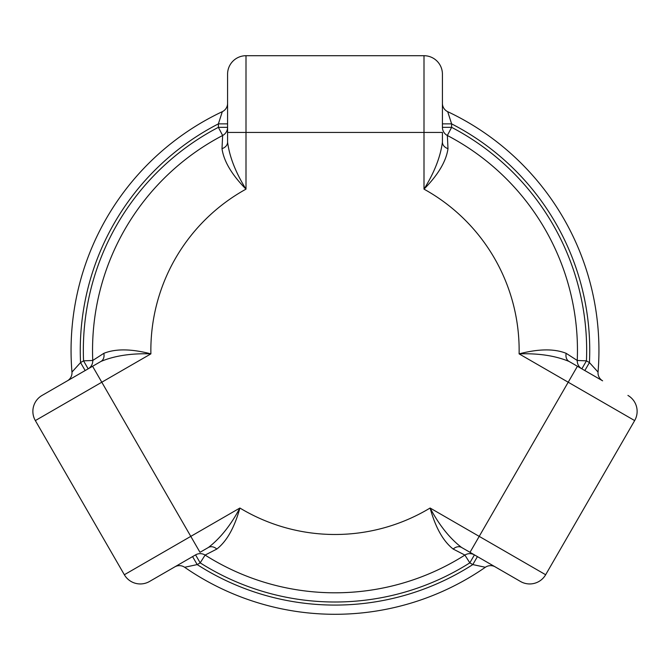 <?xml version="1.0" encoding="UTF-8"?>
<svg xmlns="http://www.w3.org/2000/svg" width="670" height="670" viewBox="0 0 670 670"><rect width="100%" height="100%" fill="white"/><g stroke="black" fill="none" stroke-linecap="round" stroke-linejoin="round"><path stroke-width="1" d="M520.506 581.485A18.417 18.417 0 0 0 545.656 574.743A18.417 18.417 0 0 1 520.506 581.485L461.571 547.457A9.204 7.052 -60 0 0 453.171 549.048C443.171 541.218 435.483 527.541 430.106 508.028C439.244 525.205 449.738 538.345 461.571 547.457M192.583 556.603L197.189 564.584L200.179 562.85A251.669 251.669 0 0 0 469.821 562.85L474.427 554.877L477.417 556.603L472.811 564.584L485.348 567.281A9.204 9.204 0 0 1 490.599 565.639A9.204 9.204 0 0 0 485.348 567.281A263.938 263.938 0 0 1 184.652 567.281L197.189 564.584A254.734 254.734 0 0 0 472.811 564.584L469.821 562.85L464.888 555.078A242.456 242.456 0 0 1 205.112 555.078A9.204 9.204 0 0 0 195.573 554.877L149.494 581.485A18.417 18.417 0 0 1 124.344 574.743L35.343 420.584A18.417 18.417 0 0 1 42.076 395.426L101.011 361.406A9.204 7.052 60 0 0 103.833 353.333C115.608 348.593 131.295 348.769 150.892 353.869C131.446 353.199 114.821 355.711 101.011 361.406M216.829 549.048A9.204 7.052 60 0 0 208.429 547.457C220.263 538.345 230.756 525.196 239.894 508.028C234.517 527.55 226.828 541.218 216.829 549.048L205.112 555.078A9.204 9.204 0 0 0 200.179 553.646M469.821 553.646A9.204 9.204 0 0 1 474.427 554.877A9.204 9.204 0 0 0 464.888 555.078L453.171 549.048M442.418 123.875L451.622 123.875L451.622 127.334L442.418 127.334L442.418 74.127L442.418 127.334A9.204 9.204 0 0 0 447.359 135.491L447.995 148.656C446.212 161.227 438.214 174.719 424.001 189.141C434.302 172.634 440.441 156.981 442.418 142.174A9.204 7.052 180 0 0 447.995 148.656M566.167 353.333A9.204 7.052 -60 0 0 568.989 361.406C555.179 355.711 538.554 353.199 519.108 353.869C538.705 348.769 554.392 348.593 566.167 353.333L577.247 360.468A9.204 9.204 0 0 0 581.845 368.827L586.443 360.854L589.441 362.579L584.835 370.552M447.359 135.491A242.456 242.456 0 0 1 577.247 360.468L586.443 360.854A251.669 251.669 0 0 0 451.622 127.334L447.359 135.491A242.456 242.456 0 0 1 577.247 360.468M35.343 420.584L101.79 382.218L190.791 536.377L239.894 508.028A184.141 184.141 0 0 0 430.106 508.028L479.209 536.377L568.21 382.218L519.108 353.869A184.141 184.141 0 0 0 424.001 189.141L424.001 132.442L245.999 132.442L245.999 189.141C231.786 174.719 223.788 161.227 222.004 148.656A9.204 7.052 180 0 0 227.582 142.174C229.559 156.981 235.698 172.642 245.999 189.141A184.141 184.141 0 0 0 150.892 353.869L101.79 382.218L92.577 366.272L88.155 368.827A9.204 9.204 0 0 0 92.753 360.468L103.833 353.333M222.004 148.656L222.641 135.491A9.204 9.204 0 0 0 227.582 127.334L218.378 127.334L218.378 123.875A254.734 254.734 0 0 0 80.559 362.579L83.557 360.854A251.669 251.669 0 0 1 218.378 127.334L222.641 135.491A242.456 242.456 0 0 0 92.753 360.468A242.456 242.456 0 0 1 222.641 135.491M227.582 142.174L227.582 74.127A18.417 18.417 0 0 1 245.999 55.71L424.001 55.71L424.001 132.442L442.418 132.442L442.418 142.174M227.582 123.875L227.582 103.348A9.204 9.204 0 0 1 222.306 111.672L218.378 123.875L227.582 123.875M92.753 360.468L83.557 360.854L88.155 368.827L85.165 370.552L80.559 362.579L71.958 372.084A9.204 9.204 0 0 1 67.385 380.82L85.165 370.552M208.429 547.457L199.995 552.323L190.791 536.377L124.344 574.743A18.417 18.417 0 0 0 149.494 581.485A18.417 18.417 0 0 1 140.29 583.947A18.417 18.417 0 0 0 149.494 581.485M495.197 566.87A9.204 9.204 0 0 0 490.599 565.639A9.204 9.204 0 0 1 495.197 566.87L478.774 557.39M568.989 361.406L602.615 380.82A9.204 9.204 0 0 1 598.042 372.084L589.441 362.579A254.734 254.734 0 0 0 451.622 123.875L447.694 111.672A263.938 263.938 0 0 1 598.042 372.084A263.938 263.938 0 0 0 447.694 111.672A9.204 9.204 0 0 1 442.418 103.348M577.423 366.272L568.21 382.218L634.658 420.584A18.417 18.417 0 0 0 627.924 395.426A18.417 18.417 0 0 1 634.658 420.584L545.656 574.743L479.209 536.377L470.005 552.323M424.001 55.71A18.417 18.417 0 0 1 442.418 74.127M71.958 372.084A263.938 263.938 0 0 1 222.306 111.672A263.938 263.938 0 0 0 71.958 372.084A9.204 9.204 0 0 1 67.385 380.82M179.401 565.639A9.204 9.204 0 0 1 184.652 567.281A9.204 9.204 0 0 0 174.803 566.87A9.204 9.204 0 0 1 179.401 565.639M485.348 567.281A263.938 263.938 0 0 1 335 614.289M464.888 555.078A242.456 242.456 0 0 1 335 592.799M227.582 74.127A18.417 18.417 0 0 1 245.999 55.71L245.999 132.442L227.582 132.442M634.658 420.584A18.417 18.417 0 0 0 627.924 395.426A18.417 18.417 0 0 1 634.658 420.584M529.71 583.947A18.417 18.417 0 0 0 545.656 574.743M227.582 103.348A9.204 9.204 0 0 1 222.306 111.672M195.573 554.877L200.179 562.85L205.112 555.078M602.615 380.82A9.204 9.204 0 0 1 598.042 372.084"/></g></svg>
